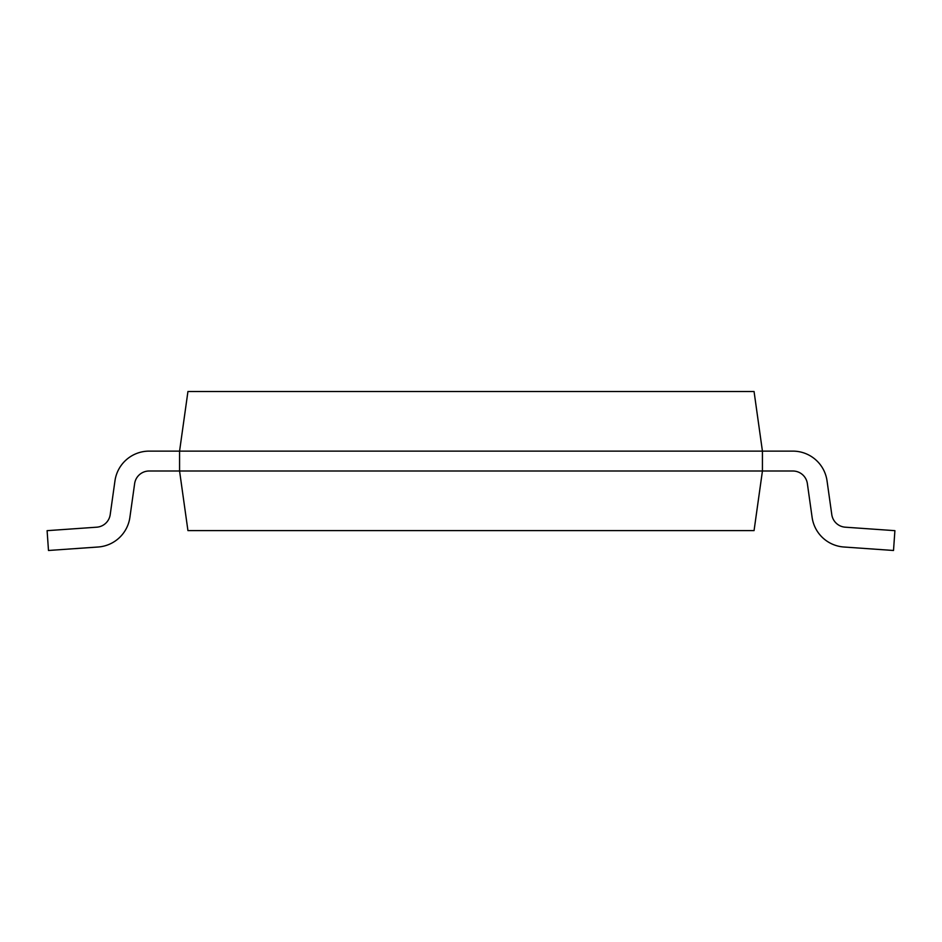 <?xml version="1.0" encoding="UTF-8"?>
<svg xmlns="http://www.w3.org/2000/svg" width="942" height="942" viewBox="0 0 942 942"><rect width="100%" height="100%" fill="white"/><g stroke="black" fill="none" stroke-linecap="round" stroke-linejoin="round"><path stroke-width="1.41" d="M129.89 517.358L134.635 483.623A14.672 14.672 0 0 1 149.166 471L792.834 471A14.672 14.672 0 0 1 807.365 483.623L812.11 517.358A34.536 34.536 0 0 0 843.902 547.008L893.511 550.481L894.9 530.664L845.292 527.19A14.672 14.672 0 0 1 831.786 514.603L827.041 480.867A34.536 34.536 0 0 0 792.834 451.124L762.431 451.124L754.059 391.519L187.941 391.519L179.569 451.124L149.166 451.124A34.536 34.536 0 0 0 114.959 480.867L110.214 514.603A14.672 14.672 0 0 1 96.708 527.19L47.1 530.664L48.489 550.481L98.098 547.008A34.536 34.536 0 0 0 129.89 517.37M179.569 451.124L149.166 451.124L179.569 451.124L149.166 451.124L179.569 451.124L149.166 451.124L179.569 451.124L179.569 471L187.941 530.605L754.059 530.605L762.431 471L762.431 451.124L179.569 451.124M110.214 514.603A14.672 14.672 0 0 1 96.708 527.19A14.672 14.672 0 0 0 110.214 514.603A14.672 14.672 0 0 1 96.708 527.19A14.672 14.672 0 0 0 110.214 514.603A14.672 14.672 0 0 1 96.708 527.19A14.672 14.672 0 0 0 110.214 514.603M48.489 550.481L98.098 547.008L48.489 550.481M134.635 483.623A14.672 14.672 0 0 1 149.166 471A14.672 14.672 0 0 0 134.635 483.623A14.672 14.672 0 0 1 149.166 471A14.672 14.672 0 0 0 134.635 483.623A14.672 14.672 0 0 1 149.166 471A14.672 14.672 0 0 0 134.635 483.623M792.834 471A14.672 14.672 0 0 1 807.365 483.623L812.11 517.358L807.365 483.623A14.672 14.672 0 0 0 792.834 471A14.672 14.672 0 0 1 807.365 483.623A14.672 14.672 0 0 0 792.834 471A14.672 14.672 0 0 1 807.365 483.623A14.672 14.672 0 0 0 792.834 471M845.292 527.19A14.672 14.672 0 0 1 831.786 514.603L827.041 480.867L831.786 514.603A14.672 14.672 0 0 0 845.292 527.19A14.672 14.672 0 0 1 831.786 514.603A14.672 14.672 0 0 0 845.292 527.19A14.672 14.672 0 0 1 831.786 514.603A14.672 14.672 0 0 0 845.292 527.19"/></g></svg>
